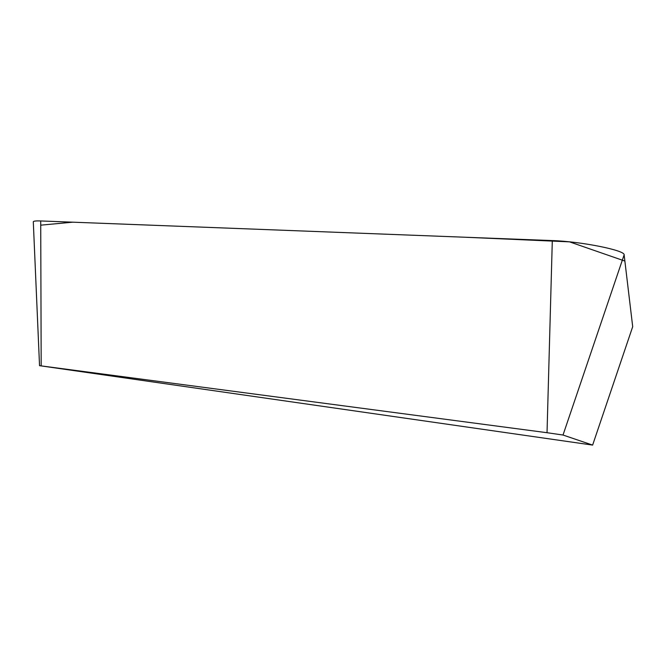 <?xml version="1.0" encoding="UTF-8"?>
<svg xmlns="http://www.w3.org/2000/svg" width="666" height="666" viewBox="0 0 666 666"><rect width="100%" height="100%" fill="white"/><g stroke="black" fill="none" stroke-linecap="round" stroke-linejoin="round"><path stroke-width="1" d="M39.535 365.676L547.027 432.709L552.305 240.584L40.718 220.954C35.748 220.779 33.275 221.087 33.3 221.878L39.535 365.676L592.623 445.096L632.633 326.881M547.027 432.709L563.02 435.031L592.623 445.096L632.7 326.681L624.134 254.837C625.324 250.358 580.918 241.442 552.305 240.584M632.7 326.681L624.875 261.064L569.513 241.85L464.86 237.229L72.677 222.178L40.726 225.166M563.02 435.031L624.134 254.837M41.184 365.867L40.718 220.954"/></g></svg>
